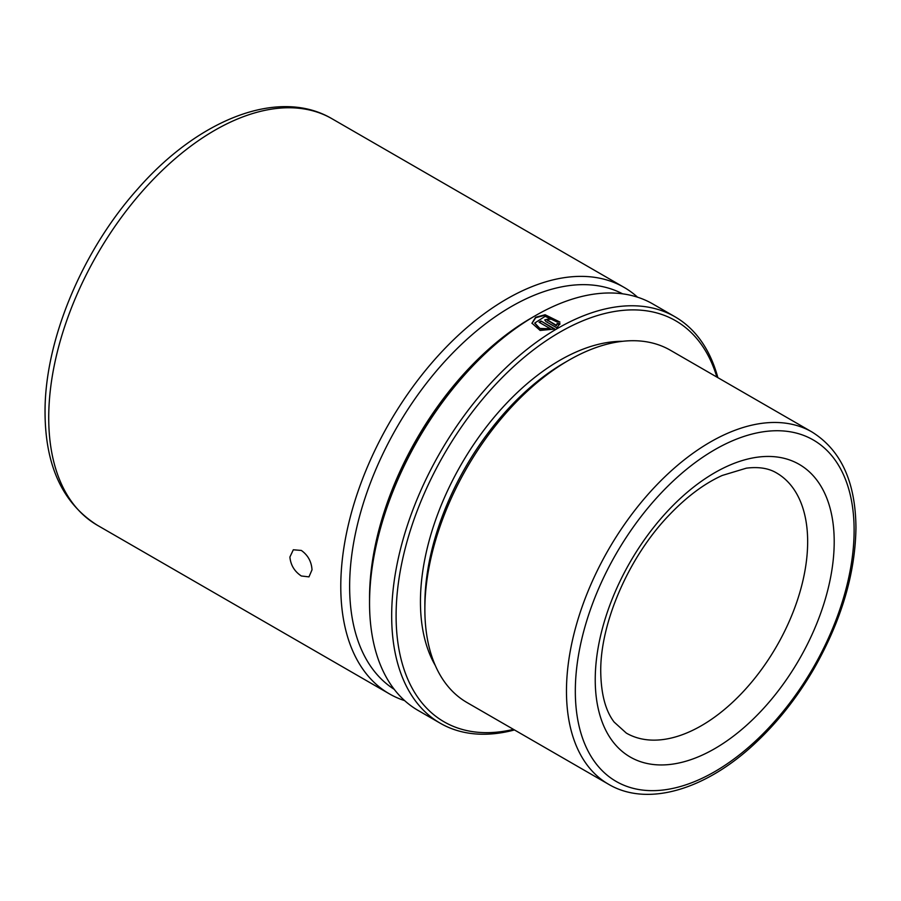 <?xml version="1.0" encoding="UTF-8"?>
<svg xmlns="http://www.w3.org/2000/svg" width="901" height="901" viewBox="0 0 901 901"><rect width="100%" height="100%" fill="white"/><g stroke="black" fill="none" stroke-linecap="round" stroke-linejoin="round"><path stroke-width="1.35" d="M289.897 557.043L293.321 549.779L301.328 550.443C307.917 555.14 311.487 561.593 312.016 569.815L308.964 576.877L301.328 575.987C294.481 571.425 290.674 565.107 289.897 557.043M622.625 293.839A228.426 131.884 120 0 0 447.572 358.429A228.426 131.884 120 0 0 349.633 586.427A228.426 131.884 120 0 0 394.266 689.366M717.86 377.654A234.688 135.499 120 0 0 674.962 316.758L652.842 303.975A234.688 135.499 120 0 0 535.498 315.598L533.279 316.882A231.557 133.686 120 0 0 369.545 600.471L369.545 603.028A234.688 135.499 120 0 0 418.154 710.472L440.285 723.244A234.688 135.499 120 0 0 514.471 729.945M535.498 315.598A234.688 135.499 120 0 0 369.545 603.028M554.881 329.023L541.028 321.026A234.688 135.499 120 0 0 539.046 322.209L550.376 328.752L539.902 328.448L534.766 323.02L545.184 316.319L557.145 322.017L559.96 322.074L545.116 314.742L535.633 317.265L531.962 323.177L540.138 330.453L554.881 329.023M559.949 324.157L557.133 324.112L556.334 325.79L547.977 320.452C547.357 319.337 548.022 318.965 549.97 319.348A234.688 135.499 120 0 1 551.953 318.267L544.756 319.855L545.995 321.578L556.863 327.863L559.96 323.639L557.145 323.594L556.334 325.272L547.639 320.137M674.962 316.758A234.688 135.499 120 0 0 494.12 379.625A234.688 135.499 120 0 0 391.676 615.811A234.688 135.499 120 0 0 440.285 723.244M716.869 377.08A231.557 133.686 120 0 0 536.41 347.673A231.557 133.686 120 0 0 396.102 615.811A231.557 133.686 120 0 0 513.48 729.371M622.433 341.31A197.139 113.819 120 0 0 420.44 601.755A197.139 113.819 120 0 0 435.284 665.467M811.992 431.996L670.378 350.241A203.389 117.434 120 0 0 568.689 360.31L564.263 362.866A197.139 113.819 120 0 0 424.867 604.312L424.867 609.414A203.389 117.434 120 0 0 466.988 702.532L608.603 784.287C647.414 807.262 705.596 789.828 754.993 743.426C777.518 722.422 797.16 697.565 813.896 668.857C841.32 620.71 855.342 573.655 855.95 527.659C855.59 481.945 840.937 450.061 811.992 431.996A203.389 117.434 120 0 0 655.252 486.484A203.389 117.434 120 0 0 566.47 691.18A203.389 117.434 120 0 0 608.603 784.287M568.689 360.31A203.389 117.434 120 0 0 424.867 609.414M637.57 297.206A234.688 135.499 120 0 0 624.078 287.374A234.688 135.499 120 0 0 443.224 350.241A234.688 135.499 120 0 0 340.781 586.427A234.688 135.499 120 0 0 389.39 693.86A234.688 135.499 120 0 0 404.662 700.629M547.977 320.959L547.56 320.384M551.435 318.549L544.778 320.114M559.724 322.074L544.914 315.271L535.712 317.715L531.973 323.414M554.363 329.225L541.028 321.026M541.028 321.533A234.057 135.139 120 0 0 539.474 322.457M534.789 323.256L539.924 328.944L550.376 328.752M532.176 317.524A228.426 131.884 120 0 0 369.545 597.926M854.114 530.216A197.139 113.819 120 0 0 714.718 449.734A197.139 113.819 120 0 0 575.322 691.18A197.139 113.819 120 0 0 714.718 771.661A197.139 113.819 120 0 0 854.114 530.216M834.202 541.715A168.971 97.556 120 0 0 714.718 472.732A168.971 97.556 120 0 0 595.234 679.681A168.971 97.556 120 0 0 714.718 748.663A168.971 97.556 120 0 0 834.202 541.715M807.656 541.715A150.197 86.721 120 0 0 776.549 472.957C768.711 468.227 758.642 466.639 746.332 468.171L722.242 475.458C704.334 483.533 686.573 496.811 668.97 515.282C628.436 557.336 600.01 623.672 600.742 672.011C601.125 694.322 605.607 711.024 614.167 722.106L626.341 733.11A150.197 86.721 120 0 0 742.086 692.869A150.197 86.721 120 0 0 807.656 541.715M97.319 525.238C62.721 503.355 45.298 465.84 45.05 412.692C44.464 340.938 82.059 250.883 137.898 188.748C198.659 119.292 278.758 87.307 332.007 118.752A234.688 135.499 120 0 0 151.154 181.619A234.688 135.499 120 0 0 48.722 417.805A234.688 135.499 120 0 0 97.319 525.238L389.39 693.86M332.007 118.752L624.078 287.374"/></g></svg>

